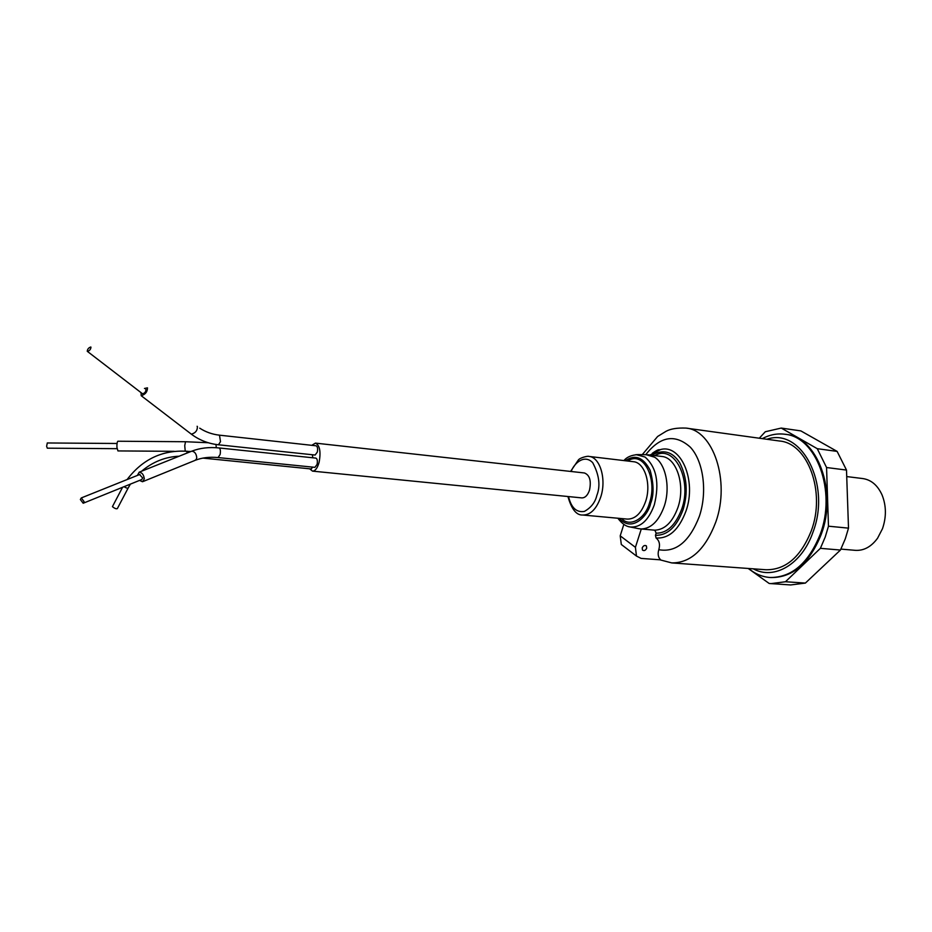<?xml version="1.0" encoding="UTF-8"?>
<svg xmlns="http://www.w3.org/2000/svg" width="932" height="932" viewBox="0 0 932 932"><rect width="100%" height="100%" fill="white"/><g stroke="black" fill="none" stroke-linecap="round" stroke-linejoin="round"><path stroke-width="1.4" d="M840.909 549.099L855.366 550.346C863.859 550.835 871.257 546.793 877.56 538.23L882.476 528.724C886.472 517.039 886.344 505.82 882.103 495.055C877.723 485.374 871.327 479.875 862.916 478.582L847.037 476.613M837.122 451.403L817.259 448.688L781.237 428.068L800.856 430.899L837.122 451.403L846.501 470.066L848.504 528.141L845.289 538.836L840.443 550.043L805.376 583.082L790.686 584.947L769.203 583.49L748.186 568.462M848.504 528.141L828.466 526.196L825.239 537.007L820.393 548.331L840.443 550.043M769.925 577.49L770.927 577.56C792.713 577.723 809.465 563.359 821.208 534.467C837.728 491.281 817.352 436.875 785.991 434.405L784.989 434.265C816.35 436.735 836.715 491.164 820.195 534.374C808.463 563.278 791.699 577.654 769.925 577.49C762.155 576.873 755.048 573.879 748.629 568.497M766.908 439.263C801.112 427.007 831.53 484.023 813.019 532.044C801.998 564.349 774.014 580.426 753.277 568.835M828.466 526.196L826.567 467.526L846.501 470.066M817.259 448.688L826.567 467.526M759.3 438.215L765.288 431.749L781.237 428.068M805.376 583.082L785.478 581.743L770.869 583.642M785.478 581.743L820.393 548.331M762.283 438.623C769.692 434.696 777.265 433.24 784.989 434.265M651.759 455.235C663.048 448.898 672.38 451.426 679.743 462.808C687.024 477.266 688.131 492.912 683.063 509.734C676.55 527.058 667.359 535.585 655.464 535.306L656.058 537.985C668.955 538.812 678.95 529.795 686.034 510.922C696.845 480.539 680.942 443.818 660.66 449.539L652.388 453.232M654.858 455.608C674.43 443.83 692.301 479.898 681.805 508.872C675.618 525.17 667.067 533.267 656.151 533.186L654.823 530.18L641.286 528.992L635.414 547.329L636.474 556.066L641.111 558.408L660.672 559.852C658.167 557.441 657.538 554.062 658.796 549.705C660.275 544.509 659.355 540.607 656.058 537.985M627.749 461.037C643.243 449.97 657.806 478.815 649.557 502.767C645.212 519.182 629.426 527.547 621.702 518.588M766.057 569.755C785.664 569.941 800.728 556.998 811.248 530.925C826.008 492.084 807.799 443.166 779.606 441.022L685.952 428.091C713.19 430.002 730.478 481.098 715.834 521.943C705.408 549.344 690.717 562.998 671.762 562.916L766.057 569.755M642.206 547.865C643.395 545.57 644.804 544.952 646.424 546.001L646.703 548.214C645.503 550.509 644.094 551.127 642.474 550.066L642.206 547.865M646.156 454.7L654.602 457.193C665.786 463.938 670.597 487.576 664.271 506.169C658.924 520.918 651.27 528.526 641.286 528.992L638.385 528.619M623.834 524.39L620.211 535.842L621.306 544.486L623.636 546.257M656.151 533.186L655.464 535.306M47.299 442.968L46.623 446.277L47.299 448.175L117.048 448.676M84.113 501.661L83.181 503.245L80.362 499.529L81.294 497.933L84.113 501.661M83.554 503.094L141.734 479.526L142.689 477.976L139.579 474.551M311.742 445.321L315.447 443.119C319.793 445.286 321.016 451.647 319.128 462.214C317.474 468.097 315.261 471.068 312.511 471.126L309.634 468.796M312.511 471.126L581.801 497.898C585.133 497.921 587.696 495.346 589.502 490.15C591.412 480.784 589.723 475.052 584.422 472.967L315.447 443.119M218.088 457.565L220.115 454.49C220.721 450.855 220.383 448.676 219.078 447.954L315.855 458.101C317.299 458.812 317.707 460.921 317.09 464.416L314.9 467.351L218.088 457.565C209.747 456.762 202.244 457.624 195.604 460.163M312.523 467.107L311.3 468.971L202.896 458.101M137.388 475.425L139.194 472.175C142.06 472.536 143.761 474.761 144.309 478.85L142.503 481.751L139.544 480.411M112.597 506.321L112.527 506.763C114.706 508.488 116.314 509.105 117.35 508.604L128.034 488.24M117.956 441.232L117.898 441.232C117.152 441.826 116.826 443.877 116.931 447.407L117.945 450.925L174.168 451.321M312.383 454.746L312.791 457.775M315.121 455.037L317.323 452.067C317.94 448.607 317.532 446.51 316.111 445.799L219.486 435.174L220.5 441.675L218.461 444.785L315.121 455.037M144.46 388.469L147.489 387.852C147.407 391.848 145.322 394.469 141.21 395.704L141.035 392.652M90.952 347.135C90.8 349.255 89.635 350.7 87.457 351.446L87.259 351.317C87.422 349.185 88.587 347.741 90.754 347.007L90.952 347.135M142.34 393.642L142.584 393.817C144.775 393.153 145.905 391.755 145.94 389.611L145.788 389.494M645.748 454.688C660.24 436.153 675.094 433.66 690.332 447.185C703.439 461.235 707.586 491.723 699.384 516.27C689.552 541.597 676.026 552.734 658.796 549.705M654.823 530.18C664.854 529.726 672.554 522.165 677.913 507.521C685.707 485.257 676.527 457.356 661.685 456.447L648.206 454.793M625.384 460.757C635.065 454.059 643.313 457.239 650.152 470.276C653.88 484.081 654.019 495.148 650.594 503.501C648.579 514.604 632.397 533.43 619.326 518.367M636.102 454.618L644.991 457.018C656.571 467.165 659.67 483.114 654.311 504.829C648.602 520.347 640.564 527.733 630.195 526.988L628.529 526.603M627.318 519.101C635.251 519.171 641.356 513.276 645.643 501.416C651.584 484.069 644.688 462.354 633.364 461.701L588.931 456.424C600.01 457.03 606.674 479.165 600.779 496.896C596.538 509.023 590.527 515.07 582.768 515.023L627.318 519.101M571.165 471.499C573.984 463.414 584.364 453.884 592.717 462.703C599.241 474.959 600.616 485.898 596.818 495.509C595.198 502.36 591.063 507.66 584.399 511.412C576.535 512.751 571.246 507.8 568.52 496.581M635.414 547.329L620.211 535.842M191.06 451.461L191.771 451.17C194.625 451.484 196.279 453.628 196.745 457.6L196.326 459.336L194.905 460.443L143.213 481.46M186.517 451.368L187.518 452.87M208.255 442.735L185.515 441.733L184.734 445.659L185.235 451.111M215.968 444.459L216.306 447.71M124.026 486.702C126.356 488.1 127.742 488.519 128.173 487.984L130.422 484.104M197.106 426.274L197.398 426.495C197.491 430.502 195.475 433.054 191.34 434.161L190.885 433.811M685.952 428.091C677.214 427.741 670.551 428.825 665.972 431.341L657.631 436.479L642.253 454.641M650.035 455.014L660.66 449.539C658.295 450.366 659.798 448.152 652.353 453.255M647.192 454.711L637.814 454.595C631.407 455.084 626.782 457.076 623.916 460.583M588.931 456.424C588.546 455.713 579.809 457.554 578.236 460.163L570.582 471.429M646.424 546.001L645.841 545.581M617.858 518.239C621.935 523.644 626.048 526.557 630.195 526.988L639.387 528.817M671.762 562.916L659.844 559.794M636.474 556.066L621.306 544.486M567.938 496.523C571.537 509.245 576.477 515.408 582.768 515.023M47.264 442.968L117.059 443.481M81.294 497.933L139.963 474.4M127.102 479.561C142.503 459.278 162.413 449.841 186.831 451.251L190.606 451.636M219.078 447.954C209.118 446.929 200.007 448.001 191.771 451.17L139.194 472.175M179.165 456.202C165.244 456.843 152.72 461.853 141.594 471.219M190.978 451.484L188.683 451.438M122.57 487.296L112.446 506.6M185.515 441.733L117.898 441.232M141.21 395.704L191.34 434.161C199.297 440.125 208.337 443.667 218.461 444.785M219.486 435.174C212.216 434.359 205.623 432.017 199.716 428.161M87.457 351.446L142.584 393.817"/></g></svg>

